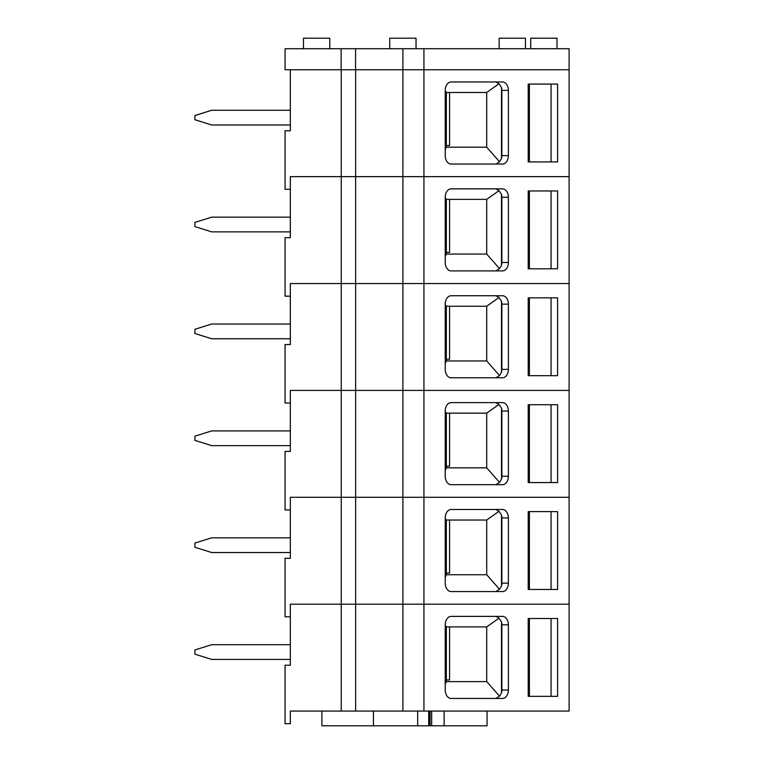 <?xml version="1.0" encoding="UTF-8"?>
<svg xmlns="http://www.w3.org/2000/svg" width="764" height="764" viewBox="0 0 764 764"><rect width="100%" height="100%" fill="white"/><g stroke="black" fill="none" stroke-linecap="round" stroke-linejoin="round"><path stroke-width="1.15" d="M289.842 110.264L211.723 110.264L194.887 115.526L194.887 119.728L211.723 124.99L290.339 124.99L290.339 130.778L285.067 130.778L285.067 189.271L290.339 189.271L290.339 176.646L569.113 176.646L569.113 48.724L285.067 48.724L285.067 69.763L569.113 69.763L423.934 69.763L423.934 48.724M290.339 110.264L290.339 71.864M501.872 90.381A8.414 5.873 90 0 0 501.499 87.449L501.499 158.53A8.414 5.873 90 0 0 501.872 155.608L501.872 90.381L508.385 90.381A8.414 5.873 90 0 0 502.511 81.968L451.104 81.968A8.414 5.873 90 0 0 445.231 90.381L445.231 155.608A8.414 5.873 90 0 0 451.104 164.021L502.511 164.021A8.414 5.873 90 0 0 508.385 155.608L508.385 90.381M449.585 145.504L446.329 145.504L449.585 145.504L449.585 92.482M290.339 130.778L290.339 69.763M528.211 84.069L528.211 161.92L557.586 161.92L557.586 84.069L528.211 84.069L529.395 84.069L529.395 161.92L528.211 161.92M557.013 48.724L557.013 38.2L530.713 38.2L530.713 48.724M329.781 48.724L329.781 38.2L303.48 38.2L303.48 48.724M416.046 48.724L416.046 38.2L389.745 38.2L389.745 48.724M551.064 161.92L551.064 84.069M501.499 87.449L498.978 83.763L495.989 81.968M495.989 164.021L499.503 161.748L501.499 158.53M525.451 48.724L525.451 38.2L499.15 38.2L499.15 48.724M486.716 92.482L446.329 92.482L446.329 147.185L486.716 147.185L486.716 92.482L498.978 83.763M445.231 90.887L446.329 92.482M446.329 147.185L445.231 149.744M499.503 161.748L486.716 147.185M289.842 124.99L290.339 124.99M355.556 48.724L355.556 69.763L423.934 69.763L423.934 176.646L569.113 176.646L569.113 283.53L423.934 283.53L569.113 283.53L569.113 390.414L423.934 390.414L569.113 390.414L569.113 497.297L423.934 497.297L569.113 497.297L569.113 604.19L423.934 604.19L569.113 604.19L569.113 711.074L423.934 711.074L423.934 176.646L402.895 176.646L402.895 48.724M289.842 217.148L211.723 217.148L194.887 222.41L194.887 226.612L211.723 231.874L290.339 231.874L290.339 237.661L285.067 237.661L285.067 296.155L290.339 296.155L290.339 283.53L423.934 283.53L402.895 283.53L402.895 176.646L355.632 176.646L355.632 69.763M290.339 217.148L290.339 189.271M501.872 197.265A8.414 5.873 90 0 0 501.499 194.333L501.499 265.423A8.414 5.873 90 0 0 501.872 262.491L501.872 197.265L508.385 197.265A8.414 5.873 90 0 0 502.511 188.851L451.104 188.851A8.414 5.873 90 0 0 445.231 197.265L445.231 262.491A8.414 5.873 90 0 0 451.104 270.905L502.511 270.905A8.414 5.873 90 0 0 508.385 262.491L508.385 197.265M449.585 252.387L446.329 252.387L449.585 252.387L449.585 199.366M290.339 237.661L290.339 176.646L355.632 176.646L355.632 283.53L402.895 283.53L402.895 390.414L423.934 390.414L355.632 390.414L402.895 390.414L402.895 497.297L423.934 497.297L355.632 497.297L402.895 497.297L402.895 604.19L423.934 604.19L355.632 604.19L402.895 604.19L402.895 711.074L423.934 711.074M528.211 190.952L528.211 268.804L557.586 268.804L557.586 190.952L528.211 190.952L529.395 190.952L529.395 268.804L528.211 268.804M551.064 268.804L551.064 190.952M501.499 194.333L498.978 190.647L495.989 188.851M495.989 270.905L499.503 268.632L501.499 265.423M486.716 199.366L446.329 199.366L446.329 254.078L486.716 254.078L486.716 199.366L498.978 190.647M445.231 197.771L446.329 199.366M446.329 254.078L445.231 256.628M499.503 268.632L486.716 254.078M289.842 231.874L290.339 231.874M289.842 324.031L211.723 324.031L194.887 329.294L194.887 333.505L211.723 338.758L290.339 338.758L290.339 344.545L285.067 344.545L285.067 403.039L290.339 403.039L290.339 390.414L355.632 390.414L355.632 283.53L341.241 283.53L341.241 69.763M290.339 324.031L290.339 296.155M501.872 304.148A8.414 5.873 90 0 0 501.499 301.226L501.499 372.307A8.414 5.873 90 0 0 501.872 369.375L501.872 304.148L508.385 304.148A8.414 5.873 90 0 0 502.511 295.735L451.104 295.735A8.414 5.873 90 0 0 445.231 304.148L445.231 369.375A8.414 5.873 90 0 0 451.104 377.788L502.511 377.788A8.414 5.873 90 0 0 508.385 369.375L508.385 304.148M449.585 359.281L446.329 359.281L449.585 359.281L449.585 306.259M290.339 344.545L290.339 283.53L341.241 283.53L341.241 390.414L355.632 390.414L355.632 497.297L341.241 497.297L355.632 497.297L355.632 604.19L341.241 604.19L355.632 604.19L355.632 711.074L402.895 711.074M528.211 297.836L528.211 375.687L557.586 375.687L557.586 297.836L528.211 297.836L529.395 297.836L529.395 375.687L528.211 375.687M551.064 375.687L551.064 297.836M501.499 301.226L498.978 297.53L495.989 295.735M495.989 377.788L499.503 375.516L501.499 372.307M486.716 306.259L446.329 306.259L446.329 360.961L486.716 360.961L486.716 306.259L498.978 297.53M445.231 304.655L446.329 306.259M446.329 360.961L445.231 363.511M499.503 375.516L486.716 360.961M289.842 338.758L290.339 338.758M290.339 451.438L285.067 451.438L285.067 509.922L290.339 509.922L290.339 497.297L341.241 497.297L341.241 390.414L290.339 390.414L290.339 451.438L290.339 445.651L211.723 445.651L194.887 440.389L194.887 436.177L211.723 430.915L290.339 430.915L290.339 403.039M501.872 411.032A8.414 5.873 90 0 0 501.499 408.11L501.499 479.19A8.414 5.873 90 0 0 501.872 476.258L501.872 411.032L508.385 411.032A8.414 5.873 90 0 0 502.511 402.618L451.104 402.618A8.414 5.873 90 0 0 445.231 411.032L445.231 476.258A8.414 5.873 90 0 0 451.104 484.682L502.511 484.682A8.414 5.873 90 0 0 508.385 476.258L508.385 411.032M449.585 466.164L446.329 466.164L449.585 466.164L449.585 413.143M528.211 404.719L528.211 482.571L557.586 482.571L557.586 404.719L528.211 404.719L529.395 404.719L529.395 482.571L528.211 482.571M551.064 482.571L551.064 404.719M501.499 408.11L498.978 404.414L495.989 402.618M495.989 484.682L499.503 482.399L501.499 479.19M486.716 413.143L446.329 413.143L446.329 467.845L486.716 467.845L486.716 413.143L498.978 404.414M445.231 411.548L446.329 413.143M446.329 467.845L445.231 470.395M499.503 482.399L486.716 467.845M289.842 430.915L290.339 430.915M289.842 445.651L290.339 445.651M290.339 558.322L285.067 558.322L285.067 616.815L290.339 616.815L290.339 604.19L341.241 604.19L341.241 497.297L290.339 497.297L290.339 558.322L290.339 552.534L211.723 552.534L194.887 547.272L194.887 543.061L211.723 537.808L290.339 537.808L290.339 509.922M501.872 517.925A8.414 5.873 90 0 0 501.499 514.993L501.499 586.074A8.414 5.873 90 0 0 501.872 583.142L501.872 517.925L508.385 517.925A8.414 5.873 90 0 0 502.511 509.502L451.104 509.502A8.414 5.873 90 0 0 445.231 517.925L445.231 583.142A8.414 5.873 90 0 0 451.104 591.565L502.511 591.565A8.414 5.873 90 0 0 508.385 583.142L508.385 517.925M449.585 573.048L446.329 573.048L449.585 573.048L449.585 520.026M528.211 511.613L528.211 589.455L557.586 589.455L557.586 511.613L528.211 511.613L529.395 511.613L529.395 589.455L528.211 589.455M551.064 589.455L551.064 511.613M501.499 514.993L498.978 511.297L495.989 509.502M495.989 591.565L499.503 589.283L501.499 586.074M486.716 520.026L446.329 520.026L446.329 574.729L486.716 574.729L486.716 520.026L498.978 511.297M445.231 518.431L446.329 520.026M446.329 574.729L445.231 577.288M499.503 589.283L486.716 574.729M289.842 537.808L290.339 537.808M289.842 552.534L290.339 552.534M289.842 644.692L211.723 644.692L194.887 649.954L194.887 654.156L211.723 659.418L290.339 659.418L290.339 665.205L285.067 665.205L285.067 723.699L290.339 723.699L290.339 711.074L355.632 711.074M290.339 644.692L290.339 616.815M501.872 624.809A8.414 5.873 90 0 0 501.499 621.877L501.499 692.958A8.414 5.873 90 0 0 501.872 690.035L501.872 624.809L508.385 624.809A8.414 5.873 90 0 0 502.511 616.386L451.104 616.386A8.414 5.873 90 0 0 445.231 624.809L445.231 690.035A8.414 5.873 90 0 0 451.104 698.449L502.511 698.449A8.414 5.873 90 0 0 508.385 690.035L508.385 624.809M449.585 679.931L446.329 679.931L449.585 679.931L449.585 626.91M290.339 665.205L290.339 604.19L341.241 604.19L341.241 711.074M528.211 618.496L528.211 696.348L557.586 696.348L557.586 618.496L528.211 618.496L529.395 618.496L529.395 696.348L528.211 696.348M551.064 696.348L551.064 618.496M501.499 621.877L498.978 618.181L495.989 616.386M495.989 698.449L499.503 696.176L501.499 692.958M486.716 626.91L446.329 626.91L446.329 681.612L486.716 681.612L486.716 626.91L498.978 618.181M445.231 625.315L446.329 626.91M446.329 681.612L445.231 684.172M499.503 696.176L486.716 681.612M429.101 711.074L429.101 725.8L321.892 725.8L321.892 711.074M428.709 725.8L428.709 711.074M417.66 725.8L417.66 711.074M373.434 725.8L373.434 711.074M487.06 711.074L487.06 725.8L430.103 725.8L430.103 711.074M444.132 725.8L444.132 711.074M431.66 725.8L431.66 711.074M289.842 659.418L290.339 659.418M501.872 155.608L508.385 155.608M341.126 69.763L341.126 48.724M501.872 262.491L508.385 262.491M501.872 369.375L508.385 369.375M501.872 476.258L508.385 476.258M501.872 583.142L508.385 583.142M501.872 690.035L508.385 690.035"/></g></svg>
